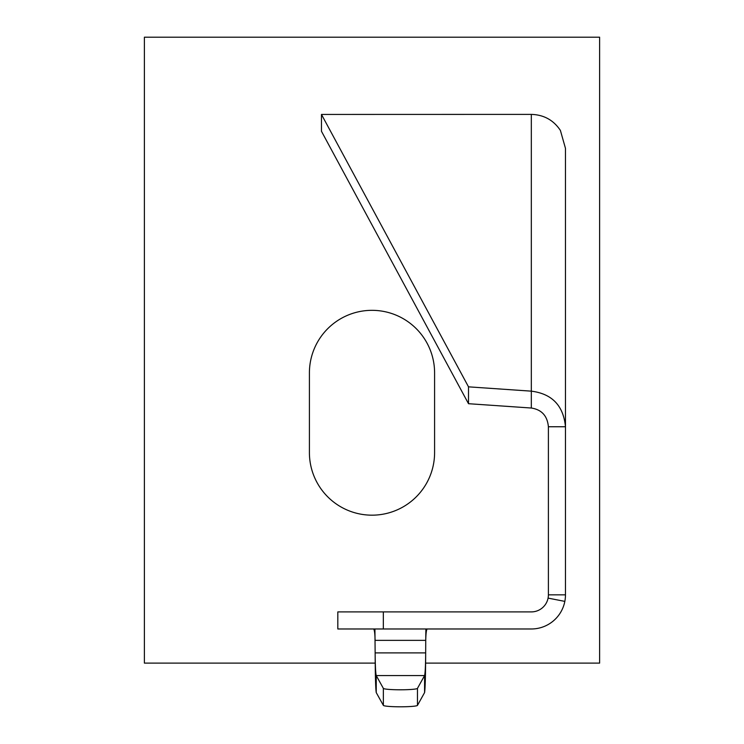 <?xml version="1.0" encoding="UTF-8"?>
<svg xmlns="http://www.w3.org/2000/svg" width="744" height="744" viewBox="0 0 744 744"><rect width="100%" height="100%" fill="white"/><g stroke="black" fill="none" stroke-linecap="round" stroke-linejoin="round"><path stroke-width="1.12" d="M425.615 663.118L599.608 663.118L599.608 37.2L144.392 37.2L144.392 663.118L375.199 663.118M309.411 372.921A62.589 62.589 0 0 1 372 310.332A62.589 62.589 0 0 1 434.589 372.921L434.589 452.584A62.589 62.589 0 0 1 372 515.174A62.589 62.589 0 0 1 309.411 452.584L309.411 372.921M548.393 426.749L565.468 426.749L565.468 594.837L548.393 594.837L548.393 426.749C547.379 415.887 541.697 409.646 531.328 408.028L468.506 403.704L321.473 131.297L321.473 114.437L468.506 386.843L531.328 391.158C552.057 393.781 563.441 405.647 565.468 426.749L565.468 148.344L560.399 130.433C553.517 120.11 543.827 114.762 531.328 114.39L321.473 114.437M531.328 114.39L531.328 408.028M565.468 594.837A35.461 34.801 -174.5 0 1 564.836 601.385L548.077 598.111A19.66 18.321 5.5 0 0 548.393 594.837M548.077 598.111A17.075 17.075 0 0 1 531.328 611.903L383.337 611.903L383.337 628.978L531.328 628.978A34.14 34.14 0 0 0 564.836 601.385M383.337 628.978L337.822 628.978L337.822 611.903L383.337 611.903M425.894 628.978L425.735 640.361C425.903 633.349 426.396 629.554 427.223 628.978C426.396 629.554 425.903 633.349 425.735 640.361L425.68 652.897C425.577 675.487 425.205 688.712 424.582 692.58L417.458 705.386A17.066 1.488 180 0 1 400.412 706.8A17.066 1.488 180 0 1 383.365 705.386L376.241 692.58L376.241 675.571C375.618 673.376 375.246 665.815 375.143 652.897L374.92 628.978M375.088 640.361C374.948 633.562 374.455 629.768 373.59 628.978C374.455 629.768 374.948 633.562 375.088 640.361L425.735 640.361M417.458 705.386L417.458 688.377A17.066 1.488 0 0 1 400.412 689.79A17.066 1.488 0 0 1 383.365 688.377L376.241 675.571C375.618 673.376 375.246 665.815 375.143 652.897L375.143 652.897C375.246 675.487 375.618 688.712 376.241 692.58M417.458 688.377L424.582 675.571L424.582 692.58M425.68 652.897L425.68 652.897C425.577 665.815 425.205 673.376 424.582 675.571C425.205 673.376 425.577 665.815 425.68 652.897L375.143 652.897M468.506 386.843L468.506 403.704M383.365 688.377L383.365 705.386M376.241 675.571L424.582 675.571"/></g></svg>

